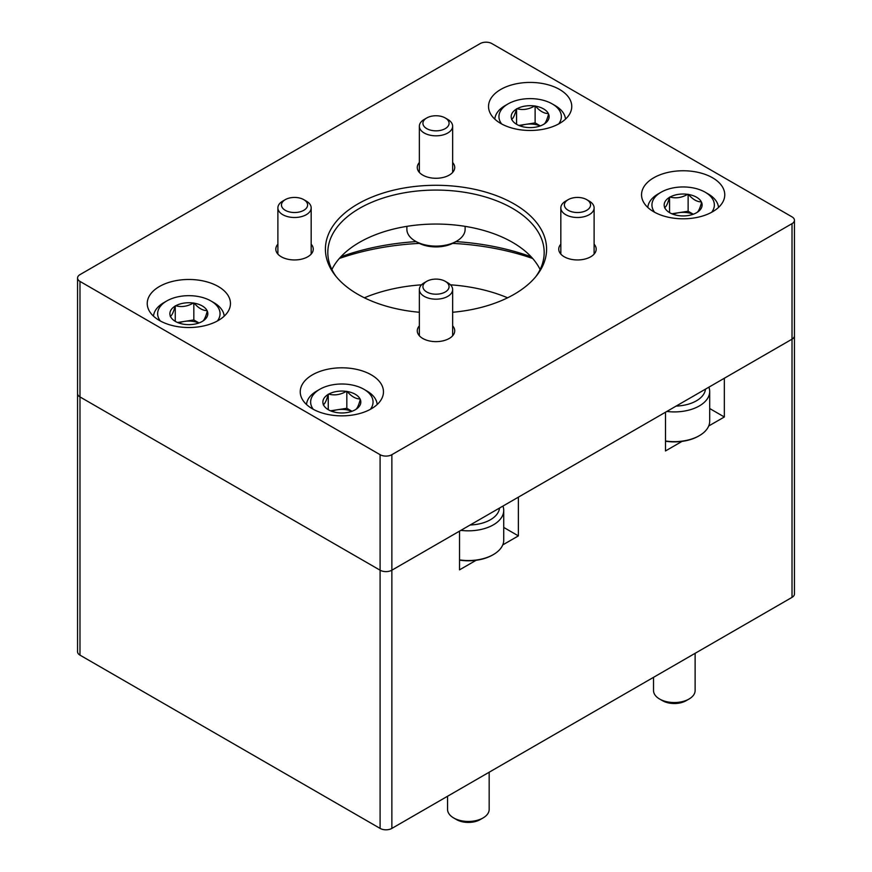 <?xml version="1.0" encoding="UTF-8"?>
<svg xmlns="http://www.w3.org/2000/svg" width="872" height="872" viewBox="0 0 872 872"><rect width="100%" height="100%" fill="white"/><g stroke="black" fill="none" stroke-linecap="round" stroke-linejoin="round"><path stroke-width="1.31" d="M77.554 278.015A8.317 4.807 0 0 0 79.984 281.416L380.094 454.683A8.317 4.807 0 0 0 391.866 454.683L792.016 223.657A8.317 4.807 0 0 0 794.447 220.267A8.317 4.807 0 0 0 792.016 216.866L491.906 43.6A8.317 4.807 0 0 0 480.134 43.6L79.984 274.625A8.317 4.807 0 0 0 77.554 278.015L77.554 393.534A8.317 4.807 0 0 0 79.984 396.934L380.094 570.201A8.317 4.807 0 0 0 391.866 570.201L459.533 531.124L459.533 569.852L476.112 560.282M502.752 544.913L518.382 535.888L518.382 497.149L665.5 412.216L665.5 450.944L682.067 441.374M79.984 281.416L79.984 396.934A8.317 4.807 0 0 1 77.554 393.534L77.554 651.733A8.317 4.807 0 0 0 79.984 655.134L380.094 828.4A8.317 4.807 0 0 0 391.866 828.4L792.016 597.375A8.317 4.807 0 0 0 794.447 593.985L794.447 335.775A8.317 4.807 0 0 1 792.016 339.175A8.317 4.807 0 0 0 794.447 335.775L794.447 220.267M708.707 425.994L724.338 416.98L724.338 378.241L792.016 339.175L792.016 597.375M339.317 258.483A187.24 108.106 180 0 1 419.345 243.386M452.655 243.386A187.24 108.106 180 0 1 532.683 258.483M709.688 408.521L724.338 416.98M503.733 527.429L518.382 535.888M499.525 508.038A31.207 18.018 180 0 1 470.161 524.988M502.926 506.076A35.371 20.416 180 0 1 503.733 510.403A35.371 20.416 180 0 1 460.874 530.361M503.733 510.403L503.733 540.128A35.371 20.416 180 0 1 493.378 554.57A35.371 20.416 180 0 1 459.533 559.9M492.996 554.777A34.324 19.816 180 0 1 492.636 554.995A34.324 19.816 180 0 1 459.533 560.129M489.17 772.221L489.17 809.445A20.808 12.012 180 0 1 483.077 817.936A20.808 12.012 180 0 1 453.658 817.936A20.808 12.012 180 0 1 447.565 809.445L447.565 796.245M483.077 817.936L480.189 819.604A16.721 9.657 180 0 1 456.536 819.604L453.658 817.936M705.481 389.13A31.207 18.018 180 0 1 676.116 406.08M708.882 387.168A35.371 20.416 180 0 1 709.688 391.495A35.371 20.416 180 0 1 666.829 411.453M709.688 391.495L709.688 421.22A35.371 20.416 180 0 1 699.333 435.662A35.371 20.416 180 0 1 665.5 440.992M698.963 435.869A34.324 19.816 180 0 1 698.592 436.087A34.324 19.816 180 0 1 665.5 441.221M695.126 653.313L695.126 690.537A20.808 12.012 180 0 1 689.033 699.028A20.808 12.012 180 0 1 659.614 699.028A20.808 12.012 180 0 1 653.52 690.537L653.52 677.337M689.033 699.028L686.144 700.696A16.721 9.657 180 0 1 662.502 700.696L659.614 699.028M79.984 655.134L79.984 396.934L380.094 570.201A8.317 4.807 0 0 0 391.866 570.201L792.016 339.175L792.016 223.657M159.434 320.482A41.605 24.024 180 0 1 147.237 303.5A41.605 24.024 180 0 1 188.853 279.476A41.605 24.024 180 0 1 230.459 303.5A41.605 24.024 180 0 1 204.778 325.692A41.605 24.024 180 0 1 159.434 320.482M653.728 211.765A41.605 24.024 180 0 1 641.541 194.783A41.605 24.024 180 0 1 683.147 170.759A41.605 24.024 180 0 1 724.763 194.783A41.605 24.024 180 0 1 699.072 216.975A41.605 24.024 180 0 1 653.728 211.765M312.427 408.815A41.605 24.024 180 0 1 300.24 391.833A41.605 24.024 180 0 1 341.846 367.81A41.605 24.024 180 0 1 383.462 391.833A41.605 24.024 180 0 1 357.771 414.026A41.605 24.024 180 0 1 312.427 408.815M500.724 123.443A41.605 24.024 180 0 1 488.538 106.449A41.605 24.024 180 0 1 530.154 82.426A41.605 24.024 180 0 1 571.76 106.449A41.605 24.024 180 0 1 546.079 128.642A41.605 24.024 180 0 1 500.724 123.443M311.173 244.193A18.726 10.813 180 0 1 313.255 249.141A18.726 10.813 180 0 1 301.69 259.126A18.726 10.813 180 0 1 281.285 256.782A18.726 10.813 180 0 1 275.803 249.141A18.726 10.813 180 0 1 277.885 244.193M452.644 325.866A18.726 10.813 180 0 1 454.726 330.815A18.726 10.813 180 0 1 443.161 340.81A18.726 10.813 180 0 1 422.757 338.467A18.726 10.813 180 0 1 417.274 330.815A18.726 10.813 180 0 1 419.356 325.866M594.115 244.193A18.726 10.813 180 0 1 596.197 249.141A18.726 10.813 180 0 1 584.643 259.126A18.726 10.813 180 0 1 564.228 256.782A18.726 10.813 180 0 1 558.745 249.141A18.726 10.813 180 0 1 560.827 244.193M452.644 162.508A18.726 10.813 180 0 1 454.726 167.468A18.726 10.813 180 0 1 443.161 177.452A18.726 10.813 180 0 1 422.757 175.109A18.726 10.813 180 0 1 417.274 167.468A18.726 10.813 180 0 1 419.356 162.508M419.356 312.263A110.591 63.852 180 0 1 357.803 294.289A110.591 63.852 180 0 1 335.044 275.203A110.591 63.852 180 0 1 436 185.289A110.591 63.852 180 0 1 536.956 275.203A110.591 63.852 180 0 1 452.644 312.263M336.178 276.62A108.183 62.457 180 0 1 327.818 252.542A108.183 62.457 180 0 1 436 190.074A108.183 62.457 180 0 1 544.183 252.542A108.183 62.457 180 0 1 535.822 276.62M331.894 269.524A108.183 62.457 180 0 1 436 224.05A108.183 62.457 180 0 1 540.106 269.524M340.854 256.782A178.924 103.299 180 0 1 416.14 241.609M455.86 241.609A178.924 103.299 180 0 1 531.146 256.782M406.875 226.36L406.875 229.292A29.125 16.819 0 0 0 415.399 241.184L417.753 242.547A25.8 14.889 0 0 0 454.247 242.547L456.601 241.184A29.125 16.819 0 0 0 465.125 229.292L465.125 226.36M426.757 117.96L424.228 119.42A16.644 9.614 0 0 0 419.356 126.211A16.644 9.614 0 0 0 436 135.825A16.644 9.614 0 0 0 452.644 126.211A16.644 9.614 0 0 0 447.772 119.42L445.243 117.96A13.069 7.543 0 0 0 426.757 117.96A13.069 7.543 0 0 0 426.757 128.631A13.069 7.543 0 0 0 445.243 128.631A13.069 7.543 0 0 0 445.243 117.96L447.772 119.42M415.399 241.184A29.125 16.819 0 0 0 456.601 241.184M285.286 199.644L282.757 201.094A16.644 9.614 0 0 0 277.885 207.896A16.644 9.614 0 0 0 294.529 217.499A16.644 9.614 0 0 0 311.173 207.896A16.644 9.614 0 0 0 306.301 201.094L303.772 199.644A13.069 7.543 0 0 0 285.286 199.644A13.069 7.543 0 0 0 285.286 210.316A13.069 7.543 0 0 0 303.772 210.316A13.069 7.543 0 0 0 303.772 199.644L306.301 201.094M426.757 281.318L424.228 282.779A16.644 9.614 0 0 0 419.356 289.569A16.644 9.614 0 0 0 436 299.183A16.644 9.614 0 0 0 452.644 289.569A16.644 9.614 0 0 0 447.772 282.779L445.243 281.318A13.069 7.543 0 0 0 426.757 281.318A13.069 7.543 0 0 0 426.757 291.989A13.069 7.543 0 0 0 445.243 291.989A13.069 7.543 0 0 0 445.243 281.318L447.772 282.779M568.228 199.644L565.699 201.094A16.644 9.614 0 0 0 560.827 207.896A16.644 9.614 0 0 0 577.471 217.499A16.644 9.614 0 0 0 594.115 207.896A16.644 9.614 0 0 0 589.243 201.094L586.714 199.644A13.069 7.543 0 0 0 568.228 199.644A13.069 7.543 0 0 0 568.228 210.316A13.069 7.543 0 0 0 586.714 210.316A13.069 7.543 0 0 0 586.714 199.644L589.243 201.094M501.618 123.933A31.207 18.018 180 0 1 508.082 103.899A31.207 18.018 180 0 1 552.216 103.899A31.207 18.018 180 0 1 558.69 123.933M511.592 119.519L511.94 119.715A18.977 10.955 180 0 0 516.736 124.391A18.977 10.955 180 0 0 524.824 127.159L525.663 127.29A18.977 10.955 180 0 0 543.256 124.565L543.866 124.216A18.977 10.955 180 0 0 548.586 114.047L548.368 113.567A18.977 10.955 180 0 0 535.484 106.133L534.645 106.003A18.977 10.955 180 0 0 517.042 108.728L516.431 109.076A18.977 10.955 180 0 0 511.722 119.235L511.592 119.519M511.722 119.235C513.281 118.352 514.851 114.962 516.431 109.076M517.042 108.728C522.873 110.308 528.748 109.392 534.645 106.003M535.484 106.133C539.757 111.082 544.052 113.556 548.368 113.567M548.586 114.047C547.027 119.9 545.447 123.29 543.866 124.216M494.816 119.137A35.371 20.416 180 0 1 505.139 105.599L508.082 103.899M552.216 103.899L555.159 105.599A35.371 20.416 180 0 1 565.481 119.137M516.562 124.118L516.562 108.793M518.829 125.437L535.125 122.908L535.125 105.926M535.125 122.908L540.302 125.895M520.148 125.95A16.644 9.614 180 0 1 525.849 124.347A16.644 9.614 180 0 1 540.16 125.95M654.61 212.267A31.207 18.018 180 0 1 661.085 192.232A31.207 18.018 180 0 1 705.219 192.232A31.207 18.018 180 0 1 711.683 212.267M664.584 207.852L664.933 208.048A18.977 10.955 180 0 0 669.729 212.724A18.977 10.955 180 0 0 677.817 215.493L678.656 215.624A18.977 10.955 180 0 0 696.259 212.899L696.87 212.539A18.977 10.955 180 0 0 701.579 202.38L701.361 201.901A18.977 10.955 180 0 0 688.477 194.467L687.637 194.336A18.977 10.955 180 0 0 670.045 197.05L669.434 197.41A18.977 10.955 180 0 0 664.715 207.569L664.584 207.852M664.715 207.569C666.273 206.686 667.854 203.296 669.434 197.41M670.045 197.05C675.876 198.631 681.741 197.726 687.637 194.336M688.477 194.467C692.76 199.416 697.055 201.89 701.361 201.901M701.579 202.38C700.02 208.234 698.45 211.624 696.87 212.539M647.82 207.471A35.371 20.416 180 0 1 658.142 193.933L661.085 192.232M705.219 192.232L708.162 193.933A35.371 20.416 180 0 1 718.484 207.471M669.554 212.452L669.554 197.127M671.822 213.771L688.128 211.242L688.128 194.26M688.128 211.242L693.294 214.229M673.14 214.283A16.644 9.614 180 0 1 678.841 212.681A16.644 9.614 180 0 1 693.153 214.283M160.317 320.983A31.207 18.018 180 0 1 166.781 300.949A31.207 18.018 180 0 1 210.915 300.949A31.207 18.018 180 0 1 217.39 320.983M170.291 316.569L170.64 316.765A18.977 10.955 180 0 0 175.435 321.441A18.977 10.955 180 0 0 183.523 324.21L184.363 324.33A18.977 10.955 180 0 0 201.955 321.615L202.566 321.256A18.977 10.955 180 0 0 207.285 311.097L207.067 310.617A18.977 10.955 180 0 0 194.184 303.173L193.344 303.053A18.977 10.955 180 0 0 175.741 305.767L175.13 306.127A18.977 10.955 180 0 0 170.422 316.285L170.291 316.569M170.422 316.285C171.98 315.402 173.55 312.013 175.13 306.127M175.741 305.767C181.583 307.347 187.447 306.443 193.344 303.053M194.184 303.173C198.467 308.132 202.762 310.606 207.067 310.617M207.285 311.097C205.727 316.95 204.146 320.34 202.566 321.256M153.516 316.187A35.371 20.416 180 0 1 163.838 302.649L166.781 300.949M210.915 300.949L213.858 302.649A35.371 20.416 180 0 1 224.18 316.187M175.261 321.168L175.261 305.843M177.528 322.487L193.824 319.959L193.824 302.976M193.824 319.959L199.001 322.945M178.847 323A16.644 9.614 180 0 1 184.548 321.397A16.644 9.614 180 0 1 198.86 323M313.31 409.317A31.207 18.018 180 0 1 319.784 389.283A31.207 18.018 180 0 1 363.918 389.283A31.207 18.018 180 0 1 370.382 409.317M323.283 404.891L323.632 405.099A18.977 10.955 180 0 0 328.428 409.775A18.977 10.955 180 0 0 336.516 412.532L337.355 412.663A18.977 10.955 180 0 0 354.959 409.949L355.569 409.589A18.977 10.955 180 0 0 360.278 399.43L360.06 398.951A18.977 10.955 180 0 0 347.176 391.506L346.337 391.375A18.977 10.955 180 0 0 328.744 394.1L328.134 394.46A18.977 10.955 180 0 0 323.414 404.619L323.283 404.891M323.414 404.619C324.973 403.736 326.553 400.346 328.134 394.46M328.744 394.1C334.576 395.681 340.44 394.776 346.337 391.375M347.176 391.506C351.46 396.466 355.754 398.94 360.06 398.951M360.278 399.43C358.719 405.284 357.149 408.663 355.569 409.589M306.519 404.521A35.371 20.416 180 0 1 316.841 390.983L319.784 389.283M363.918 389.283L366.861 390.983A35.371 20.416 180 0 1 377.184 404.521M328.253 409.502L328.253 394.177M330.521 410.81L346.827 408.292L346.827 391.31M346.827 408.292L351.994 411.279M331.84 411.333A16.644 9.614 180 0 1 337.54 409.731A16.644 9.614 180 0 1 351.852 411.333M507.613 297.799A121.502 70.152 0 0 0 450.464 284.817M421.536 284.817A121.502 70.152 0 0 0 364.387 297.799M391.866 454.683L391.866 828.4M380.094 454.683L380.094 828.4M492.636 554.995L493.378 554.57M698.592 436.087L699.333 435.662M452.644 172.416L452.644 126.211M419.356 172.416L419.356 126.211M311.173 254.09L311.173 207.896M277.885 254.09L277.885 207.896M452.644 335.775L452.644 289.569M419.356 335.775L419.356 289.569M594.115 254.09L594.115 207.896M560.827 254.09L560.827 207.896"/></g></svg>
